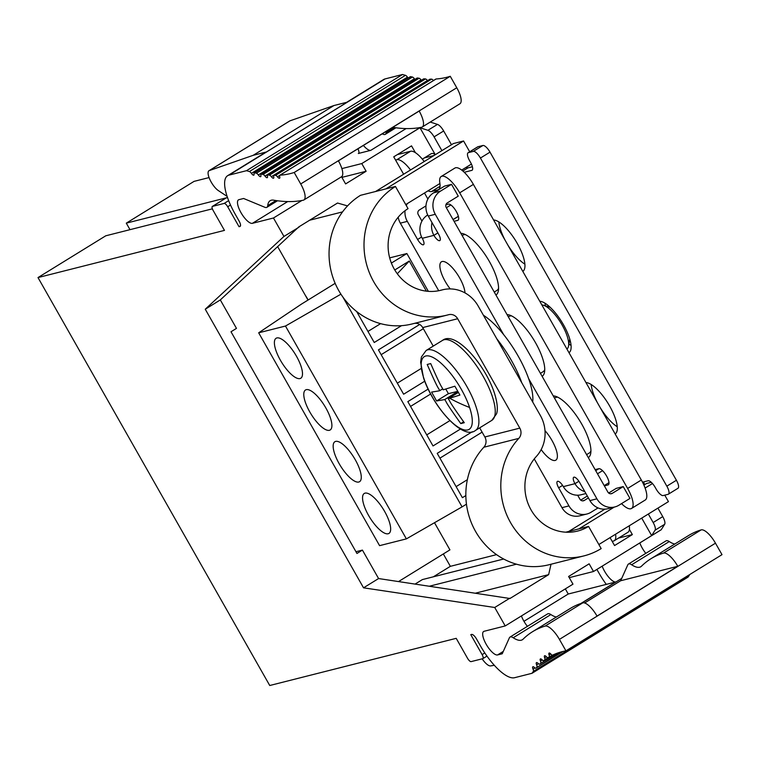 <?xml version="1.0" encoding="UTF-8"?>
<svg xmlns="http://www.w3.org/2000/svg" width="760" height="760" viewBox="0 0 760 760"><rect width="100%" height="100%" fill="white"/><g stroke="black" fill="none" stroke-linecap="round" stroke-linejoin="round"><path stroke-width="1.14" d="M333.934 105.535L253.166 155.325L266.437 151.962L347.206 102.182L333.934 105.535L290.006 120.821A12.094 4.085 -121.7 0 0 289.731 120.944L208.962 170.734A12.094 4.085 -121.7 0 0 210.045 179.882A12.094 4.085 -121.7 0 0 218.395 190.618L227.126 196.393M253.166 155.325L209.247 170.601A12.094 4.085 -121.7 0 0 208.962 170.734M266.437 151.962A41.03 13.851 -121.7 0 0 265.297 152.475L227.648 175.684A41.03 13.851 -121.7 0 0 235.182 214.149L239.048 220.96A5.804 1.957 -121.7 0 1 240.122 226.404A5.804 1.957 -121.7 0 1 239.923 226.489L239.03 226.708L227.696 206.758A4.275 1.444 -121.7 0 0 224.143 203.433L212.486 206.378A4.275 1.444 -121.7 0 0 212.344 206.435A4.275 1.444 -121.7 0 0 213.132 210.444L224.466 230.394L38 277.571L269.743 685.51L456.209 638.333L467.542 658.293A4.275 1.444 -121.7 0 0 471.095 661.618L482.752 658.673A4.275 1.444 -121.7 0 0 482.894 658.606A4.275 1.444 -121.7 0 0 482.115 654.607L484.794 652.954M565.326 588.886L568.242 594.016L606.299 584.392A41.03 13.851 -121.7 0 1 598.785 572.764L596.885 569.43M523.963 621.309L568.242 594.016M482.144 658.825A12.094 4.085 -121.7 0 0 490.618 665.912L494.304 665.294M674.785 544.036A34.191 11.543 -121.7 0 1 669.275 541.557A11.97 4.037 -121.7 0 0 666.064 540.864L628.425 564.072A11.97 4.037 -121.7 0 0 627.808 564.803L620.663 580.744L584.611 602.965M552.358 655.13L544.758 659.822A3.42 1.149 -121.7 0 0 544.654 657.808A3.42 1.149 -121.7 0 1 544.587 655.756A3.42 1.149 -121.7 0 1 546.326 656.678A3.42 1.149 -121.7 0 0 548.055 657.6L549.128 656.953A3.42 1.149 -121.7 0 0 549.1 655.015A3.42 1.149 -121.7 0 1 549.072 653.087A3.42 1.149 -121.7 0 1 550.876 654.084A3.42 1.149 -121.7 0 0 552.653 655.101A427.405 144.257 -121.7 0 1 565.943 650.845L559.427 639.378L715.483 543.181A17.1 5.766 -121.7 0 0 701.157 529.891A454.765 153.491 -121.7 0 0 688.617 535.505L650.968 558.714A454.765 153.491 -121.7 0 0 641.506 566.181A34.191 11.543 -121.7 0 1 640.794 566.741A34.191 11.543 -121.7 0 1 631.626 564.765A11.97 4.037 -121.7 0 0 628.425 564.072M715.483 543.181L722 554.648L565.943 650.845M689.406 575.178L533.358 671.384A427.405 144.257 -121.7 0 0 532.01 673.293L688.066 577.096A427.405 144.257 -121.7 0 1 689.406 575.178A3.42 1.149 -121.7 0 0 689.548 574.655M209.066 177.574L194.056 181.374L126.293 223.145L227.516 197.534M402.543 74.489A427.405 144.257 -121.7 0 0 405.45 75.335A3.42 1.149 -121.7 0 1 407.455 77.149L251.398 173.346A3.42 1.149 -121.7 0 0 249.403 171.532A427.405 144.257 -121.7 0 1 246.497 170.686L402.543 74.489L385.063 78.916A41.03 13.851 -121.7 0 0 383.705 79.486L346.665 102.315M407.455 77.149A3.42 1.149 -121.7 0 0 408.148 78.023M414.903 79.41A3.42 1.149 -121.7 0 1 414.39 78.764A3.42 1.149 -121.7 0 0 412.414 77.035L410.685 76.655A3.42 1.149 -121.7 0 0 410.295 76.703L254.239 172.9A3.42 1.149 -121.7 0 0 254.04 174.021A3.42 1.149 -121.7 0 1 253.83 175.142A3.42 1.149 -121.7 0 1 251.398 173.346M421.363 80.294A3.42 1.149 -121.7 0 1 421.03 79.885A3.42 1.149 -121.7 0 0 419.083 78.242L417.459 77.986A3.42 1.149 -121.7 0 0 417.116 78.043L261.07 174.239A3.42 1.149 -121.7 0 0 260.88 175.446A3.42 1.149 -121.7 0 1 260.699 176.652A3.42 1.149 -121.7 0 1 258.334 174.971A3.42 1.149 -121.7 0 0 256.367 173.242L254.628 172.852A3.42 1.149 -121.7 0 0 254.239 172.9M427.538 80.664A3.42 1.149 -121.7 0 1 427.405 80.503A3.42 1.149 -121.7 0 0 425.476 78.945L423.947 78.812A3.42 1.149 -121.7 0 0 423.652 78.879A3.42 1.149 -121.7 0 0 423.472 79.106M433.438 80.55A3.42 1.149 -121.7 0 0 431.585 79.154L430.151 79.144A3.42 1.149 -121.7 0 0 429.913 79.211A3.42 1.149 -121.7 0 0 429.742 79.391M392.806 127.309A454.765 153.491 -121.7 0 0 421.601 127.252A17.1 5.766 -121.7 0 0 422.265 126.986L459.904 103.787A17.1 5.766 -121.7 0 0 456.769 87.761L450.252 76.285A427.405 144.257 -121.7 0 1 436.078 78.983A3.42 1.149 -121.7 0 0 435.879 79.049A3.42 1.149 -121.7 0 0 435.727 79.192M451.478 144.723L443.669 130.976A8.54 2.878 -121.7 0 0 437.484 124.393L430.255 122.066M466.108 167.352A8.54 2.878 -121.7 0 0 467.951 167.865L472.397 166.734M477.945 146.737A8.54 2.878 -121.7 0 0 477.66 146.861L468.084 152.769A8.54 2.878 58.3 0 1 468.369 152.646L477.945 146.737L482.904 145.493A8.54 2.878 -121.7 0 1 490.01 152.142L676.409 480.263A8.54 2.878 -121.7 0 1 677.986 488.272A8.54 2.878 -121.7 0 1 677.702 488.395M643.653 481.897A8.54 2.878 -121.7 0 0 644.67 484.642M648.327 514.026L653.163 522.528A8.54 2.878 58.3 0 1 655.072 530.186L664.649 524.286A8.54 2.878 -121.7 0 0 662.739 516.619L657.913 508.117M664.649 524.286L661.209 529.758L620.188 555.038L651.662 535.61L641.716 518.101M639.825 542.934A13.68 4.617 -121.7 0 0 645.819 553.346M545.005 303.192A29.896 10.089 -121.7 0 0 545.376 305.834M568.917 343.966A29.896 10.089 -121.7 0 0 571.045 345.439M498.826 221.901A29.896 10.089 -121.7 0 0 505.286 240.549M507.661 244.739A29.896 10.089 -121.7 0 0 524.865 264.147M591.185 384.484A29.896 10.089 -121.7 0 0 597.645 403.132M600.029 407.322A29.896 10.089 -121.7 0 0 617.225 426.73M277.514 200.763L266.874 207.328A11.97 4.037 -121.7 0 1 264.831 207.271L243.608 198.483L238.944 199.661A13.68 4.617 -121.7 0 0 238.488 199.851A13.68 4.617 -121.7 0 0 241.366 213.303A13.68 4.617 -121.7 0 0 252.387 223.335L273.467 217.996L283.955 236.445L205.257 309.216L363.536 587.822L494.731 607.487L505.21 625.936L484.13 631.275A13.68 4.617 -121.7 0 0 483.673 631.465A13.68 4.617 -121.7 0 0 486.552 644.908A13.68 4.617 -121.7 0 0 497.572 654.939L502.236 653.761L509.399 637.801A11.97 4.037 -121.7 0 1 510.017 637.07A11.97 4.037 -121.7 0 1 513.218 637.754A34.191 11.543 -121.7 0 0 522.386 639.73A34.191 11.543 -121.7 0 0 523.098 639.169A454.765 153.491 -121.7 0 1 532.561 631.702A454.765 153.491 -121.7 0 1 545.1 626.088A17.1 5.766 -121.7 0 1 559.427 639.378M266.874 207.328A11.97 4.037 -121.7 0 0 267.729 205.608A34.191 11.543 -121.7 0 1 270.161 200.697A34.191 11.543 -121.7 0 1 273.714 200.184A454.765 153.491 -121.7 0 0 303.183 200.241A17.1 5.766 -121.7 0 0 303.858 199.984A17.1 5.766 -121.7 0 0 300.713 183.958L294.196 172.482A427.405 144.257 -121.7 0 1 280.022 175.18A3.42 1.149 -121.7 0 0 279.822 175.246A3.42 1.149 -121.7 0 0 279.709 176.728A3.42 1.149 -121.7 0 1 279.585 178.21A3.42 1.149 -121.7 0 1 277.438 176.814A3.42 1.149 -121.7 0 0 275.538 175.351L274.094 175.341A3.42 1.149 -121.7 0 0 273.856 175.408A3.42 1.149 -121.7 0 0 273.714 176.795A3.42 1.149 -121.7 0 1 273.572 178.191A3.42 1.149 -121.7 0 1 271.349 176.7A3.42 1.149 -121.7 0 0 269.42 175.142L267.89 175.009A3.42 1.149 -121.7 0 0 267.606 175.075A3.42 1.149 -121.7 0 0 267.434 176.368A3.42 1.149 -121.7 0 1 267.273 177.669A3.42 1.149 -121.7 0 1 264.983 176.082A3.42 1.149 -121.7 0 0 263.026 174.439L261.411 174.182A3.42 1.149 -121.7 0 0 261.07 174.239M246.497 170.686L229.016 175.114A41.03 13.851 -121.7 0 0 227.648 175.684M532.01 673.293L514.529 677.72A41.03 13.851 -121.7 0 1 480.367 645.762L476.501 638.951A5.804 1.957 -121.7 0 0 471.666 634.429L470.772 634.647L482.115 654.607M533.358 671.384A3.42 1.149 -121.7 0 0 533.045 669.132A3.42 1.149 -121.7 0 1 532.846 666.776A3.42 1.149 -121.7 0 1 534.356 667.461A3.42 1.149 -121.7 0 0 535.866 668.154A3.42 1.149 -121.7 0 0 535.952 668.078L562.827 651.51M561.478 651.852L535.952 668.078M536.873 667.024A3.42 1.149 -121.7 0 0 536.626 664.848A3.42 1.149 -121.7 0 1 536.475 662.606A3.42 1.149 -121.7 0 1 538.061 663.366A3.42 1.149 -121.7 0 0 539.638 664.126A3.42 1.149 -121.7 0 0 539.704 664.078L557.574 653.058M556.329 653.514L539.704 664.078M540.673 663.176A3.42 1.149 -121.7 0 0 540.503 661.077A3.42 1.149 -121.7 0 1 540.389 658.939A3.42 1.149 -121.7 0 1 542.051 659.775A3.42 1.149 -121.7 0 0 543.704 660.611A3.42 1.149 -121.7 0 0 543.742 660.592L552.644 655.101M544.758 659.822L543.742 660.592M503.681 559.018L422.38 579.586L415.169 584.031M443.327 553.954L450.357 566.333L433.361 576.811M568.983 352.678A29.896 10.089 -121.7 0 0 563.436 324.691A29.896 10.089 -121.7 0 0 539.781 301.283M615.163 433.969A29.896 10.089 -121.7 0 0 609.615 405.983A29.896 10.089 -121.7 0 0 585.96 382.574M522.804 271.387A29.896 10.089 -121.7 0 0 517.256 243.399A29.896 10.089 -121.7 0 0 493.601 219.982M341.867 168.606L361.76 163.571L419.966 127.746L427.899 130.302A8.54 2.878 58.3 0 1 434.083 136.876L443.669 130.976M441.892 150.632L434.083 136.876M468.084 152.769A8.54 2.878 58.3 0 0 469.651 160.778L470.487 162.25A8.54 2.878 58.3 0 1 472.055 170.259A8.54 2.878 58.3 0 1 471.77 170.382L464.265 172.282M642.494 482.191L648.1 480.766A8.54 2.878 58.3 0 1 655.215 487.426L656.051 488.898A8.54 2.878 58.3 0 0 663.167 495.558L668.116 494.304A8.54 2.878 58.3 0 0 668.401 494.181A8.54 2.878 58.3 0 0 666.833 486.172L480.434 158.052A8.54 2.878 58.3 0 0 473.318 151.392L468.369 152.646M388.455 147.117L420.213 127.518M435.081 154.831A3.42 3.201 75.8 0 0 430.882 153.891L422.665 158.954A3.42 3.201 75.8 0 1 422.332 159.134M403.617 174.23L393.737 156.835L411.53 145.863L415.397 152.665M309.633 220.229L342.541 211.898M347.538 205.903L337.535 203.024L298.841 226.879L220.314 299.934L236.474 328.387L231.002 331.759L356.953 553.47L362.425 550.097L378.584 578.55L509.95 598.5L548.644 574.645L475.703 593.104M355.965 551.731L362.425 550.097M429.533 586.178L516.477 564.186M551.019 564.224L548.644 574.645M450.357 566.333L496.556 554.639M618.517 538.089L632.358 534.584L614.564 545.556L610.052 537.624M629.413 529.406L632.358 534.584M419.966 127.746L435.28 154.707M655.072 530.186L651.662 535.61M341.886 177.384L366.13 171.256L345.601 183.91L341.534 176.757M126.293 223.145L129.998 229.672M361.76 163.571L366.13 171.256M569.269 577.647L593.503 571.51L589.142 563.825L568.603 576.489L572.973 584.164L505.21 625.936M227.534 197.6L226.176 197.942A4.275 1.444 -121.7 0 0 226.034 197.999A4.275 1.444 -121.7 0 0 225.919 198.103M273.467 217.996L301.853 200.507M283.955 236.445L299.003 227.173M205.257 309.216L220.314 299.934M363.536 587.822L378.584 578.55M494.731 607.487L509.789 598.206M593.503 571.51L620.198 555.056M38 277.571L105.763 235.799L212.373 208.829M239.03 226.708L240.493 225.815M450.252 76.285L294.196 172.482M363.394 145.445A13.68 4.617 -121.7 0 0 370.794 150.338L358.33 153.491A5.804 1.957 -121.7 0 0 358.53 153.416A5.804 1.957 -121.7 0 0 357.912 148.817M395.922 127.775L385.282 134.339A11.97 4.037 -121.7 0 1 383.24 134.273L382.204 133.845M385.282 134.339A11.97 4.037 -121.7 0 0 386.137 132.62A34.191 11.543 -121.7 0 1 386.346 131.29M303.858 199.984L341.497 176.776A17.1 5.766 -121.7 0 0 338.409 160.835L419.178 111.055A17.1 5.766 -121.7 0 1 422.265 126.986M521.417 615.952A13.68 4.617 -121.7 0 0 527.411 626.344M602.186 566.162A13.68 4.617 -121.7 0 0 615.714 581.998L580.839 603.497M532.561 631.702L570.2 608.503A454.765 153.491 -121.7 0 1 582.739 602.88A17.1 5.766 -121.7 0 1 597.028 616.075L677.787 566.295A17.1 5.766 -121.7 0 0 663.508 553.09A454.765 153.491 -121.7 0 0 650.968 558.714M510.017 637.07L547.656 613.861A11.97 4.037 -121.7 0 1 550.867 614.555A34.191 11.543 -121.7 0 0 556.377 617.025M677.787 566.295L620.663 580.744M615.714 581.998L606.29 584.383M428.355 291.356L406.875 253.536L389.68 257.877M335.151 283.337L301.54 304.057L258.675 332.813L285.475 326.04L340.926 294.167M285.475 326.04L406.381 538.878L379.582 545.651L258.675 332.813M406.381 538.878L462.07 506.872L342.855 297.008M462.07 506.872L466.459 504.175M391.381 263.074L406.875 253.536M384.617 511.413A23.494 7.932 -121.7 0 0 364.287 493.449A23.494 7.932 -121.7 0 0 368.6 515.47A23.494 7.932 -121.7 0 0 388.94 533.434A23.494 7.932 -121.7 0 0 384.617 511.413M456.123 486.628L467.362 479.693M482.106 432.145L439.935 458.137M465.842 495.567L462.403 497.686L437.219 453.349L472.292 431.737M355.233 459.686A23.494 7.932 -121.7 0 0 334.894 441.712A23.494 7.932 -121.7 0 0 339.207 463.742A23.494 7.932 -121.7 0 0 359.547 481.707A23.494 7.932 -121.7 0 0 355.233 459.686M426.73 434.891L449.91 420.603M430.625 394.022L410.552 406.401M460.455 429.039L433.019 445.949L407.835 401.622L428.127 389.11M325.85 407.949A23.494 7.932 -121.7 0 0 305.51 389.984A23.494 7.932 -121.7 0 0 309.823 412.005A23.494 7.932 -121.7 0 0 330.163 429.979A23.494 7.932 -121.7 0 0 325.85 407.949M397.347 383.163L421.135 368.505M423.329 328.681L381.159 354.673M424.726 381.216L403.626 394.221L378.442 349.885L419.7 324.453M296.457 356.221A23.494 7.932 -121.7 0 0 276.117 338.257A23.494 7.932 -121.7 0 0 280.43 360.278A23.494 7.932 -121.7 0 0 300.77 378.242A23.494 7.932 -121.7 0 0 296.457 356.221M367.963 331.436L380.599 323.646M426.398 291.166L409.279 261.031L394.772 269.981M356.649 311.524L374.243 342.494L401.527 325.669M397.29 273.771L409.279 261.031M469.699 151.772L463.572 140.98L453.378 143.555L375.611 191.491M471.428 164.075L461.709 170.069M439.926 183.493L405.735 204.573M463.572 140.98L385.814 188.917M395.456 186.475A70.11 65.626 75.8 0 0 369.388 272.764A70.11 65.626 75.8 0 0 447.108 315.106L412.148 323.95A70.11 65.626 75.8 0 1 334.428 281.608A70.11 65.626 75.8 0 1 360.497 195.32L395.456 186.475L408.053 208.648A44.488 41.648 75.8 0 0 391.514 263.397A44.488 41.648 75.8 0 0 440.828 290.263A44.488 41.648 75.8 0 0 441.74 290.026A34.162 31.986 75.8 0 1 442.443 289.835A34.162 31.986 75.8 0 1 478.202 306.08L540.35 415.473A34.162 31.986 75.8 0 1 536.313 456.494A44.488 41.648 75.8 0 0 530.812 509.466A44.488 41.648 75.8 0 0 577.619 531.059A44.488 41.648 75.8 0 0 588.572 526.423L565.772 532.19M479.674 427.861L484.851 436.971A8.54 7.999 75.8 0 1 483.844 447.231A70.11 65.626 75.8 0 0 475.171 530.717A70.11 65.626 75.8 0 0 548.938 564.756L583.908 555.902A70.11 65.626 75.8 0 0 601.169 548.596L588.572 526.423M433.228 346.113L422.702 327.579A8.54 7.999 75.8 0 0 414.305 323.409M483.844 447.231L518.804 438.387A8.54 7.999 75.8 0 0 519.811 428.127L457.672 318.734A8.54 7.999 75.8 0 0 448.733 314.678A8.54 7.999 75.8 0 0 448.552 314.726A70.11 65.626 75.8 0 1 447.108 315.106M664.762 495.149L668.448 501.628L598.861 544.521M652.469 483.541L645.097 488.081M614.27 507.081L578.939 528.865M651.272 482.305L646.494 483.512L643.9 485.117M604.894 509.153L568.746 531.439M518.804 438.387A70.11 65.626 75.8 0 0 510.14 521.873A70.11 65.626 75.8 0 0 583.908 555.902M566.894 349.001A25.621 8.645 -121.7 0 0 568.575 345.971A25.621 8.645 -121.7 0 0 567.093 335.92A25.621 8.645 -121.7 0 0 543.466 305.244A25.621 8.645 -121.7 0 0 541.87 304.959M483.398 315.229A57.228 19.313 58.3 0 1 503.586 334.533A57.228 19.313 58.3 0 1 528.628 378.603A57.228 19.313 58.3 0 1 529.245 380.389A57.228 19.313 58.3 0 1 532.684 401.983M438.33 391.001L439.688 390.697C437.75 386.289 439.356 392.122 427.205 364.467L430.702 363.584C442.842 391.229 441.237 385.396 443.184 389.813L454.879 386.203L459.914 395.067L448.219 398.677C450.993 402.572 446.851 398.287 464.284 422.702L460.788 423.586C443.365 399.19 447.507 403.465 444.724 399.57L436.61 400.966L431.575 392.094L438.33 391.001M457.738 391.324L448.419 393.68L445.806 389.082M439.688 390.697L442.662 388.863M436.61 400.966L448.419 393.68M444.724 399.57L457.824 391.485M460.788 423.586L463.638 421.828M448.219 398.677L458.365 392.426M496.745 338.751A57.228 19.313 58.3 0 1 521.778 382.822M554.524 398.154L555.151 397.774A32.462 10.953 58.3 0 1 556.234 397.318A32.462 10.953 58.3 0 1 557.764 397.185M590.909 450.965A32.462 10.953 58.3 0 1 589.218 453.036L586.606 454.641M528.628 378.603L596.923 498.826A17.081 15.988 75.8 0 0 614.802 506.948L607.81 508.715A17.081 15.988 -104.2 0 1 589.931 500.593L579.642 482.495A6.83 2.308 -121.7 0 0 573.733 477.261A6.83 2.308 -121.7 0 0 574.987 483.673L563.331 486.618A6.83 2.308 -121.7 0 0 557.413 481.394A6.83 2.308 -121.7 0 0 558.667 487.796L568.955 505.903L561.963 507.67L534.261 458.907M541.158 449.587A21.014 7.096 -121.7 0 0 555.133 460.455A21.014 7.096 -121.7 0 0 555.836 460.161A21.014 7.096 -121.7 0 0 544.977 430.616M503.586 334.533L435.29 214.301L428.298 216.068L438.587 234.175A6.83 2.308 -121.7 0 1 439.84 240.578A6.83 2.308 -121.7 0 1 433.922 235.353L422.265 238.307A6.83 2.308 -121.7 0 1 423.519 244.71A6.83 2.308 -121.7 0 1 417.601 239.486L407.322 221.379A17.081 15.988 -104.2 0 1 405.033 210.7M438.719 290.738L400.33 223.145A17.081 15.988 75.8 0 1 398.212 217.189M464.997 292.894A21.014 7.096 -121.7 0 0 455.858 272.061A21.014 7.096 -121.7 0 0 442.12 261.516A21.014 7.096 -121.7 0 0 441.417 261.81A21.014 7.096 -121.7 0 0 450.233 288.923M433.589 192.85L440.581 191.083L451.535 184.338L444.543 186.105L433.589 192.85A17.081 15.988 75.8 0 0 428.298 216.068M440.581 191.083A17.081 15.988 75.8 0 0 435.29 214.301M614.802 506.948A17.081 15.988 75.8 0 0 619.01 505.172L629.964 498.417L623.238 486.59L612.294 493.344L610.536 493.791M451.535 184.338L458.251 196.156L447.298 202.91A3.42 3.201 75.8 0 0 446.243 207.556L607.876 492.072A3.42 3.201 75.8 0 0 612.294 493.344M427.728 214.985L427.566 215.08A17.1 16.008 75.8 0 0 422.265 238.307M431.974 222.537A17.1 16.008 75.8 0 0 433.922 235.353L437.874 232.921M421.942 221.093L418.276 214.624A3.42 3.201 -104.2 0 1 419.33 209.988L425.97 205.893M424.479 193.011L427.889 199.025M406.315 205.589A17.081 15.988 -104.2 0 1 407.322 203.594M623.238 486.59L616.246 488.367L608.674 493.031M450.87 204.953L446.348 207.736M458.356 216.305L453.065 219.564M577.657 495.197L579.908 499.149A3.42 3.201 75.8 0 0 584.326 500.422L588.401 497.904M508.345 316.863L508.972 316.483A32.462 10.953 58.3 0 1 510.045 316.027A32.462 10.953 58.3 0 1 511.584 315.894M544.73 369.664A32.462 10.953 58.3 0 1 543.039 371.735L540.427 373.35M462.166 235.571L462.792 235.182A32.462 10.953 58.3 0 1 463.866 234.736A32.462 10.953 58.3 0 1 465.405 234.602M498.55 288.373A32.462 10.953 58.3 0 1 496.859 290.444L494.247 292.058M587.328 496.023L580.697 500.108M578.892 481.26L574.987 483.673A17.1 16.008 75.8 0 0 584.829 491.615M608.978 482.676L604.2 485.611M602.547 470.677L597.483 473.793M598.928 468.673L595.707 470.659M561.963 507.67A17.081 15.988 75.8 0 0 579.842 515.793L586.834 514.026A17.081 15.988 -104.2 0 0 591.042 512.24L598.044 507.927M563.331 486.618A17.1 16.008 75.8 0 0 581.219 494.741L585.922 493.544M586.834 514.026A17.081 15.988 -104.2 0 1 568.955 505.903M398.572 581.542L449.93 549.879L434.501 522.718M308.019 300.067L277.761 246.81M495.938 295.032A35.872 12.112 -121.7 0 0 489.326 261.411A35.872 12.112 -121.7 0 0 460.873 233.31M629.261 525.778A21.356 7.21 -121.7 0 1 627.912 532.294L614.222 540.74A21.356 7.21 -121.7 0 1 613.519 541.034L612.189 541.367M614.222 540.74A21.356 7.21 -121.7 0 0 615.572 534.223M631.55 508.459A21.356 7.21 -121.7 0 0 627.627 488.442L459.695 192.831L473.385 184.395L641.317 480.006A21.356 7.21 -121.7 0 1 645.231 500.023L631.55 508.459A21.356 7.21 -121.7 0 1 622.487 504.536A21.356 7.21 -121.7 0 0 621.5 503.633M459.695 192.831A21.356 7.21 -121.7 0 0 441.208 176.5A21.356 7.21 -121.7 0 0 439.859 183.055A21.356 7.21 -121.7 0 1 438.52 189.62A21.356 7.21 -121.7 0 1 437.808 189.914L431.594 191.491L440.068 186.266M428.051 190.807A21.356 7.21 -121.7 0 0 431.594 191.491M410.523 169.974A21.356 7.21 -121.7 0 0 396.891 159.704L395.561 160.037M542.117 376.323A35.872 12.112 -121.7 0 0 535.505 342.703A35.872 12.112 -121.7 0 0 507.053 314.602M588.297 457.615A35.872 12.112 -121.7 0 0 581.685 423.994A35.872 12.112 -121.7 0 0 553.242 395.894M308.142 299.991L306.916 297.834A8.968 3.03 -121.7 0 0 305.425 295.507M454.052 221.302L457.691 220.391A9.396 3.173 -121.7 0 0 458.005 220.257A9.396 3.173 -121.7 0 0 456.028 211.023A9.396 3.173 -121.7 0 0 448.447 204.126L445.911 204.773M604.352 485.877L607.981 484.956A9.396 3.173 -121.7 0 0 608.294 484.832A9.396 3.173 -121.7 0 0 606.328 475.589A9.396 3.173 -121.7 0 0 598.747 468.702L595.118 469.623M473.385 184.395A21.356 7.21 -121.7 0 0 454.898 168.055L441.208 176.5M424.213 161.538A21.356 7.21 -121.7 0 0 410.58 151.259L396.891 159.704M397.347 154.612L410.58 151.259M209.247 170.601L290.006 120.821M653.163 522.528L662.739 516.619M427.899 130.302L437.484 124.393M462.859 171L467.951 167.865M471.77 170.382L472.292 170.059M473.318 151.392L482.904 145.493M480.434 158.052L490.01 152.142M666.833 486.172L676.409 480.263M424.317 157.938L434.026 155.486M226.176 197.942L212.486 206.378M224.143 203.433L228.665 200.64M230.517 205.019L227.696 206.758M550.791 653.98L549.1 655.015M546.383 656.735L544.654 657.799M542.269 659.994L540.503 661.077M538.45 663.727L536.626 664.857M534.945 667.954L533.045 669.132M497.572 654.939L503.291 651.415M581.267 603.355L621.699 578.427M229.016 175.114L385.063 78.916M405.45 75.335L249.403 171.532M410.685 76.655L254.628 172.852M256.367 173.242L412.414 77.035M414.39 78.774L258.334 174.971M417.459 77.986L261.411 174.182M263.026 174.439L419.083 78.242M421.03 79.885L264.983 176.082M423.947 78.812L267.89 175.009M269.42 175.142L425.476 78.945M427.405 80.493L271.349 176.691M430.151 79.144L274.094 175.341M275.538 175.351L431.585 79.154M279.651 175.456L277.438 176.814M436.078 78.983L280.022 175.18M300.713 183.958L456.769 87.761M287.679 201.571L252.387 223.335M406.096 128.582L370.794 150.338M275.947 200.545L267.729 205.608M394.354 127.547L386.137 132.62M582.739 602.88L545.1 626.088M701.157 529.891L663.508 553.09M550.867 614.555L513.218 637.754M669.275 541.557L631.626 564.765M439.907 290.481L441.74 290.026M422.702 327.579L457.672 318.734M484.851 436.971L519.811 428.127M492.271 396.321A46.977 15.856 58.3 0 1 491.796 420.384L496.536 413.877C497.201 412.015 498.655 406.562 494.389 392.958C484.785 363.784 454.983 330.258 442.491 340.404A46.977 15.856 58.3 0 1 467.656 354.464A46.977 15.856 58.3 0 1 492.271 396.321M442.491 340.404L426.141 350.483A46.977 15.856 58.3 0 1 451.307 364.543A46.977 15.856 58.3 0 1 475.921 406.401A46.977 15.856 58.3 0 1 475.447 430.464L491.796 420.384M469.585 407.455A42.703 14.411 58.3 0 1 458.175 427.167A42.703 14.411 58.3 0 1 423.899 378.49A42.703 14.411 58.3 0 1 435.309 358.777A42.703 14.411 58.3 0 1 469.585 407.455A256.253 137.341 -18.5 0 1 449.768 398.259M596.923 498.826L589.931 500.593M407.322 221.379L400.33 223.145M417.601 239.486L421.601 237.016M582.568 500.859L584.326 500.422M562.571 485.393L558.667 487.796M641.317 480.006L627.627 488.442M439.109 189.116L437.808 189.914M457.691 220.391L458.261 220.039M453.093 219.621L458.375 216.362M607.981 484.956L608.551 484.604M668.401 494.181L677.986 488.272M226.034 197.999L212.344 206.435M486.961 656.098L482.894 658.606M552.663 655.091L543.704 660.611M557.612 653.049L539.638 664.126M562.885 651.491L535.866 668.154M423.652 78.879L267.606 175.075M429.913 79.211L273.856 175.408M435.879 79.049L279.822 175.246M439.603 290.558L442.443 289.835M569.753 339.055L568.575 345.971M550.221 307.315L543.466 305.244M475.447 430.464C462.954 440.61 433.152 407.084 423.538 377.91L420.631 362.206L421.401 356.972L426.141 350.483"/></g></svg>
